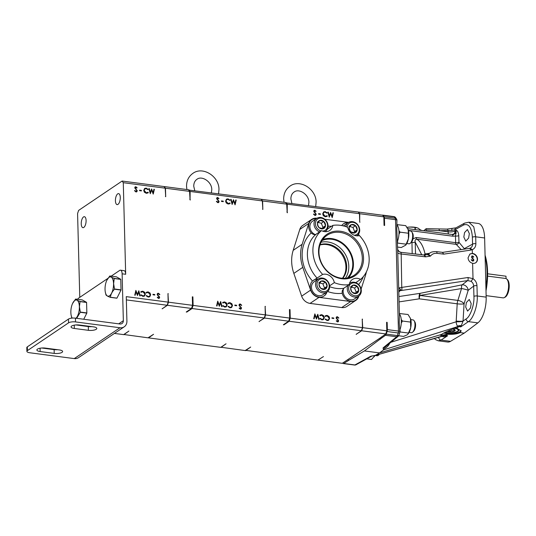 <?xml version="1.0" encoding="UTF-8"?>
<svg xmlns="http://www.w3.org/2000/svg" width="536" height="536" viewBox="0 0 536 536"><rect width="100%" height="100%" fill="white"/><g stroke="black" fill="none" stroke-linecap="round" stroke-linejoin="round"><path stroke-width="0.8" d="M375.079 355.482L377.143 355.75A6.439 2.72 -82.5 0 0 378.496 355.18A6.439 2.72 -82.5 0 0 379.193 354.296M409.122 332.387L411.333 332.682A6.439 2.72 -82.5 0 0 412.687 332.106A6.439 2.72 -82.5 0 0 414.991 324.387A6.439 2.72 -82.5 0 0 414.167 320.809A6.439 2.72 -82.5 0 0 413.008 319.905L410.797 319.617M414.167 320.809L414.904 322.022A5.192 2.191 97.5 0 1 415.568 324.903A5.192 2.191 97.5 0 1 413.712 331.127L412.687 332.106M406.797 243.518L409.002 243.806A6.439 2.72 -82.5 0 0 410.362 243.237A6.439 2.72 -82.5 0 0 412.666 235.518A6.439 2.72 -82.5 0 0 411.842 231.941A6.439 2.72 -82.5 0 0 410.683 231.036L408.472 230.748M411.842 231.941L412.579 233.153A5.192 2.191 97.5 0 1 413.243 236.034A5.192 2.191 97.5 0 1 411.387 242.252L410.362 243.237M72.213 318.096A9.728 4.114 97.5 0 1 71.074 314.887A9.728 4.114 97.5 0 1 70.853 312.501A9.728 4.114 97.5 0 1 72.568 303.503A9.728 4.114 97.5 0 1 76.923 300.14A9.728 4.114 97.5 0 1 79.375 306.753A9.728 4.114 97.5 0 1 76.058 318.243M80.045 301.601L79.428 306.739L80.313 312.073L86.852 312.93L86.577 302.458L80.045 301.601A11.236 4.744 97.5 0 0 79.991 301.453L86.524 302.311L82.196 299.905L75.663 299.048C76.112 299.718 77.553 300.522 79.991 301.453M72.568 303.503L75.569 299.115A11.236 4.744 97.5 0 1 75.663 299.048M105.043 289.433A9.728 4.114 97.5 0 1 106.758 280.435A9.728 4.114 97.5 0 1 111.113 277.072A9.728 4.114 97.5 0 1 113.565 283.678A9.728 4.114 97.5 0 1 110.121 295.303A9.728 4.114 97.5 0 1 105.264 291.812A9.728 4.114 97.5 0 1 105.043 289.433M106.758 280.435L109.753 276.04A11.236 4.744 97.5 0 1 109.853 275.98C110.302 276.65 111.743 277.447 114.175 278.385A11.236 4.744 97.5 0 1 114.228 278.532L113.612 283.665L114.503 288.998A11.236 4.744 97.5 0 1 114.463 289.212C112.124 291.758 110.771 294.452 110.409 297.272A11.236 4.744 97.5 0 1 110.316 297.339C107.883 296.408 106.443 295.604 105.987 294.934A11.236 4.744 97.5 0 1 105.934 294.787L105.264 291.812M120.278 197.476A5.541 2.345 97.5 0 1 117.129 204.611A5.541 2.345 97.5 0 1 115.421 200.752A5.541 2.345 97.5 0 1 118.57 193.617A5.541 2.345 97.5 0 1 120.278 197.476M86.095 220.544A5.541 2.345 97.5 0 1 82.946 227.679A5.541 2.345 97.5 0 1 81.238 223.82A5.541 2.345 97.5 0 1 84.387 216.691A5.541 2.345 97.5 0 1 86.095 220.544M506.641 278.968L507.351 279.591A9.233 3.899 97.5 0 1 509.2 285.541A9.233 3.899 97.5 0 1 505.039 297.225L504.188 297.641A9.775 4.134 -82.5 0 0 508.59 285.273A9.775 4.134 -82.5 0 0 506.641 278.968A9.775 4.134 -82.5 0 0 505.582 278.465L487.572 276.107M486.132 295.638L503.036 297.855A9.775 4.134 -82.5 0 0 504.188 297.641M472.357 253.428L469.858 254.118L468.049 257.85C468.377 260.697 469.898 262.519 472.611 263.297A5.219 4.429 56 0 0 475.74 262.734A5.219 4.429 56 0 0 477.509 259.022A5.219 4.429 56 0 0 472.357 253.428L472.256 249.716C474.628 248.604 475.834 246.6 475.874 243.699A2.506 0.797 178.5 0 0 472.564 244.115C472.558 246.051 471.76 247.404 470.166 248.161L472.256 249.716M475.6 262.821A5.219 4.429 56 0 0 477.234 259.21A5.219 4.429 56 0 0 474.595 254.486A5.219 4.429 56 0 0 469.744 254.191M423.775 230.748L426.087 228.751L426.133 231.063M458.233 330.612A8.107 2.573 178.5 0 0 458.381 330.478A8.107 2.573 178.5 0 0 458.501 330.344A8.107 2.573 178.5 0 0 458.749 329.901M444.954 332.374A8.12 2.58 178.5 0 0 447.138 332.816A8.12 2.58 178.5 0 0 458.816 330.183A8.12 2.58 178.5 0 0 455.419 328.213M460.096 332.595L461.148 330.933L456.846 328.2L455.171 328.273C449.322 330.163 444.753 332.226 441.456 334.464L440.391 335.382L447.848 334.27C453.228 334.538 457.315 333.982 460.096 332.595L464.223 333.131L477.864 322.873A20.87 8.817 97.5 0 0 486.172 297.145L477.241 295.979L476.973 285.675A2.506 0.797 178.5 0 0 473.663 286.097L473.931 296.395C474.507 304.602 470.266 316.789 466.072 318.96L463.084 321.031A5.219 0.878 3.3 0 1 456.203 321.024L456.19 321.774C456.33 324.039 456.84 325.486 457.724 326.109L455.171 328.273M461.067 330.524A10.432 3.31 -1.5 0 1 446.126 333.499A10.432 3.31 -1.5 0 1 443.708 333.044M469.348 233.616L468.632 238.091L465.764 241.14L463.834 237.039L464.558 232.564L467.419 229.515L469.348 233.616M471.178 303.57L470.461 308.053L467.593 311.094L465.67 306.994L466.387 302.518L469.255 299.47L471.178 303.57M485.073 255.21A40.475 17.105 97.5 0 1 487.572 271.672A40.475 17.105 97.5 0 1 486.005 290.88M485.924 287.738A41.728 17.634 -82.5 0 0 486.996 271.156A41.728 17.634 -82.5 0 0 485.107 256.57M464.638 249.086L458.95 242.265L458.776 235.606C458.508 232.758 457.69 230.962 456.33 230.225L455.071 233.535L452.123 234.473L407.735 228.644M453.59 234.386A5.219 4.402 61.2 0 0 455.01 230.949L456.33 230.225L455.473 236.028L455.647 242.687L416.177 237.508L412.975 238.828M319.985 244.986A20.891 17.735 -124 0 1 345.914 266.834A20.891 17.735 -124 0 1 342.444 278.258M320.093 244.664A20.891 17.735 -124 0 1 346.678 266.318A20.891 17.735 -124 0 1 342.779 278.278M345.385 278.258A22.834 19.383 56 0 0 348.795 266.291A22.834 19.383 56 0 0 321.091 242.252M319.369 286.331A4.516 3.839 56 0 0 320.695 288.254A4.516 3.839 56 0 0 324.736 289.34A4.516 3.839 56 0 0 327.114 286.264A4.516 3.839 56 0 0 325.453 282.103A4.516 3.839 56 0 0 321.412 281.018A4.516 3.839 56 0 0 319.034 284.093A4.516 3.839 56 0 0 319.369 286.331M319.597 286.351L320.695 288.254L324.736 289.34L327.114 286.264L325.453 282.103L321.412 281.018L319.034 284.093L319.597 286.351M351.02 290.478A4.516 3.839 56 0 0 352.346 292.408A4.516 3.839 56 0 0 356.386 293.494A4.516 3.839 56 0 0 358.772 290.418A4.516 3.839 56 0 0 357.11 286.257A4.516 3.839 56 0 0 353.07 285.172A4.516 3.839 56 0 0 350.691 288.247A4.516 3.839 56 0 0 351.02 290.478M351.254 290.505L352.346 292.408L356.386 293.494L358.772 290.418L357.11 286.257L353.07 285.172L350.691 288.247L351.254 290.505M349.438 229.904A4.516 3.839 56 0 0 350.765 231.827A4.516 3.839 56 0 0 354.805 232.912A4.516 3.839 56 0 0 357.184 229.837A4.516 3.839 56 0 0 355.522 225.676A4.516 3.839 56 0 0 351.482 224.591A4.516 3.839 56 0 0 349.103 227.666A4.516 3.839 56 0 0 349.438 229.904M349.666 229.931L350.765 231.827L354.805 232.912L357.184 229.837L355.522 225.676L351.482 224.591L349.103 227.666L349.666 229.931M347.281 278.017A22.834 19.383 56 0 0 352.775 263.605A22.834 19.383 56 0 0 322.022 240.59M317.781 225.75A4.516 3.839 56 0 0 319.108 227.673A4.516 3.839 56 0 0 323.148 228.765A4.516 3.839 56 0 0 325.526 225.69A4.516 3.839 56 0 0 323.871 221.529A4.516 3.839 56 0 0 319.831 220.443A4.516 3.839 56 0 0 317.446 223.512A4.516 3.839 56 0 0 317.781 225.75M318.009 225.777L319.108 227.673L323.148 228.765L325.526 225.69L323.871 221.529L319.831 220.443L317.446 223.512L318.009 225.777M317.506 286.901A6.78 5.755 56 0 0 325.566 291.423A6.78 5.755 56 0 0 328.642 283.457A6.78 5.755 56 0 0 320.582 278.934A6.78 5.755 56 0 0 317.506 286.901M329.037 283.497A7.826 6.646 -124 0 1 326.994 291.973A7.826 6.646 -124 0 1 316.193 287.477A7.826 6.646 -124 0 1 318.237 279.001A7.826 6.646 -124 0 1 329.037 283.497M349.164 291.055A6.78 5.755 56 0 0 357.217 295.577A6.78 5.755 56 0 0 360.293 287.611A6.78 5.755 56 0 0 352.239 283.088A6.78 5.755 56 0 0 349.164 291.055M349.485 283.464A7.826 6.646 -124 0 1 349.894 283.155A7.826 6.646 -124 0 1 360.695 287.651A7.826 6.646 -124 0 1 358.651 296.127A7.826 6.646 -124 0 1 347.851 291.631A7.826 6.646 -124 0 1 347.904 285.48M354.202 235.23A6.78 5.755 56 0 0 358.711 227.03A6.78 5.755 56 0 0 352.192 222.273A6.78 5.755 56 0 0 347.08 227.09M345.767 226.607A7.826 6.646 -124 0 1 348.306 222.574A7.826 6.646 -124 0 1 359.107 227.076A7.826 6.646 -124 0 1 357.063 235.552A7.826 6.646 -124 0 1 356.628 235.82M362.309 258.111A24.127 20.482 56 0 0 349.311 235.773A24.127 20.482 56 0 0 326.337 235.84A24.127 20.482 56 0 0 318.954 252.423A24.127 20.482 56 0 0 331.007 274.137A24.127 20.482 56 0 0 353.298 275.792A24.127 20.482 56 0 0 362.309 258.111M348.534 277.749A23.55 19.993 56 0 0 353.425 263.692A23.55 19.993 56 0 0 322.739 239.525M322.545 231.076A6.78 5.755 56 0 0 327.054 222.875A6.78 5.755 56 0 0 319 218.353A6.78 5.755 56 0 0 315.925 226.326A6.78 5.755 56 0 0 321.017 230.909M319.55 231.9A7.826 6.646 -124 0 1 314.612 226.895A7.826 6.646 -124 0 1 316.655 218.42A7.826 6.646 -124 0 1 327.456 222.922A7.826 6.646 -124 0 1 325.406 231.398A7.826 6.646 -124 0 1 324.97 231.666M318.237 279.001L314.123 281.775A7.826 6.646 56 0 0 312.079 290.251A7.826 6.646 56 0 0 322.88 294.753L326.994 291.973M343.79 288.254A7.826 6.646 56 0 0 343.737 294.405A7.826 6.646 56 0 0 354.537 298.907L358.651 296.127M363.535 257.943A25.045 21.259 56 0 0 340.414 231.25A25.045 21.259 56 0 0 318.531 252.041A25.045 21.259 56 0 0 341.653 278.733A25.045 21.259 56 0 0 363.535 257.943M316.655 218.42L312.542 221.201A7.826 6.646 56 0 0 310.498 229.676A7.826 6.646 56 0 0 315.195 234.574M355.75 282.653L360.574 279.397A31.302 26.579 56 0 0 369.163 258.68A31.302 26.579 56 0 0 359.422 235.565A9.494 8.06 56 0 1 347.73 227.351A31.302 26.579 56 0 0 332.843 225.395L327.402 229.073M329.613 285.822L334.343 282.633A9.494 8.06 56 0 0 322.645 274.425L312.475 281.018A35.215 29.895 -124 0 1 302.163 255.712A35.215 29.895 -124 0 1 311.222 232.952A9.494 8.06 -124 0 1 308.656 226.38A9.494 8.06 -124 0 1 311.878 219.633A9.494 8.06 -124 0 1 316.595 218.46M317.908 279.223A9.494 8.06 56 0 0 313.379 280.274M326.94 292.013A9.494 8.06 -124 0 1 324.092 295.952A9.494 8.06 -124 0 1 315.175 295.631A9.494 8.06 -124 0 1 310.244 286.961A9.494 8.06 -124 0 1 312.475 281.018M360.574 279.397A9.494 8.06 56 0 0 352.346 279.49A9.494 8.06 56 0 0 349.224 284.589L343.717 288.301L342.216 290.901L342.203 293.279A35.215 29.895 -124 0 1 327.617 291.49M341.74 225.549A9.494 8.06 -124 0 1 343.536 223.78A9.494 8.06 -124 0 1 348.253 222.614M347.978 222.795A9.494 8.06 56 0 0 343.402 223.874M316.327 218.648A9.494 8.06 56 0 0 311.744 219.727M397.484 241.307A11.269 4.764 -82.5 0 0 398.717 229.133A11.269 4.764 -82.5 0 0 397.055 225.066M399.809 330.176A11.269 4.764 -82.5 0 0 400.868 317.165A11.269 4.764 -82.5 0 0 399.387 313.935M445.282 332.213A7.538 2.392 178.5 0 0 457.858 331A7.538 2.392 178.5 0 0 457.972 330.873A7.538 2.392 178.5 0 0 454.95 328.34M158.422 293.239L159.875 294.505L159.487 294.706L158.435 293.748L157.537 294.465L159.654 297.433L159.259 298.277L158.529 298.431L157.256 297.433L157.631 297.179L158.562 297.936L159.232 297.4L157.115 294.405L157.618 293.406L158.422 293.239L159.601 294.693M158.435 293.748L157.262 294.646L157.718 294.974M157.356 297.366L158.288 298.117L159.232 297.4M146.047 292.649L148.063 291.879L150.02 292.998L150.656 294.84L149.738 296.77L148.204 297.078L146.134 295.778L146.489 295.53L148.217 296.575L149.517 296.294L150.234 294.753L148.077 292.388L146.422 292.991L146.047 292.649L146.516 292.2M138.831 290.793L140.204 295.906L139.769 295.845L138.757 292.1L137.484 295.55L135.99 291.758L135.166 295.242L134.737 295.189L135.869 290.405L137.437 294.385L138.744 290.854M147.735 192.437L148.063 192.739L146.328 193.322L144.372 192.21L143.728 190.367L144.653 188.431L146.187 188.123L148.258 189.429L147.896 189.677L146.174 188.625L144.874 188.913L144.151 190.454L146.308 192.819L147.963 192.21L148.338 192.558L147.862 193.014M147.454 192.632L147.963 192.21M135.97 191.968L134.516 190.695L134.905 190.501L135.956 191.459L136.854 190.742L134.737 187.774L135.126 186.93L135.863 186.769L137.136 187.774L136.76 188.029L135.829 187.272L135.159 187.808L137.27 190.803L136.767 191.801L135.97 191.968M134.529 190.736L135.682 191.647L136.854 190.742M135.829 187.272L134.884 187.995L135.481 188.484M139.608 190.675L139.595 190.166L141.397 190.401L141.41 190.91L139.608 190.675M150.274 193.717L148.894 188.605L149.33 188.665L150.341 192.411L151.614 188.96L153.108 192.752L153.933 189.268L154.368 189.322L153.229 194.106L151.661 190.126L150.274 193.717M140.76 291.953L142.77 291.189L144.727 292.308L145.37 294.143L144.452 296.08L142.911 296.388L140.841 295.081L141.203 294.834L142.924 295.885L144.231 295.597L144.948 294.056L142.79 291.691L141.136 292.301L140.76 291.953L141.229 291.504M154.783 294.532L154.797 295.041L152.995 294.8L152.981 294.298L154.783 294.532L154.515 295.001M118.697 323.838L123.347 320.702L122.121 273.816A5.219 2.204 -82.5 0 0 120.513 270.184L124.077 270.653A5.219 2.204 97.5 0 1 125.679 274.285L123.28 182.682L122.121 181.047L78.611 210.414L77.579 213.529L79.77 297.359M124.218 326.806L78.511 357.653A7.933 6.734 -124 0 1 74.276 358.597L119.977 327.751A7.933 6.734 56 0 0 124.218 326.806A7.933 6.734 56 0 0 126.911 321.171L126.268 296.636L168.183 302.137L167.956 293.621L168.465 302.177L192.551 305.332L192.33 296.817L192.893 296.89L193.114 305.406L265.313 314.88L265.092 306.364L265.595 314.92L289.681 318.083L289.46 309.56L290.023 309.634L290.244 318.156L362.45 327.623L362.222 319.108L362.731 327.663L386.818 330.826L386.597 322.304L387.16 322.377L387.347 329.62A2.506 1.059 97.5 0 1 387.066 331.516L386.208 334.109A2.506 1.059 97.5 0 1 385.485 335.302L396.653 336.762A2.506 2.131 50.6 0 0 398.141 336.353L398.141 336.353A2.506 2.506 0 0 0 398.945 335.154A2.506 0.965 17 0 1 397.37 335.576L386.208 334.109M123.28 182.682L165.195 188.183L165.698 196.739L165.477 188.216L164.143 186.702M165.477 188.216L189.563 191.379L190.072 199.935L190.126 191.453L262.332 200.926L262.834 209.482L262.613 200.966L286.7 204.122L287.202 212.678L287.263 204.196L359.462 213.67L359.683 222.185L359.743 213.71L383.83 216.866L384.057 225.388L384.62 225.462L384.426 218.219L395.528 219.68L398.442 331.074L387.347 329.62M359.743 213.71L358.41 212.189M358.584 212.075L382.671 215.238L383.83 216.866M318.076 359.991L323.456 356.581L317.902 360.105L245.481 350.323M318.183 360.145L342.27 363.301L380.821 337.539A73.043 30.867 97.5 0 1 379.977 339.228L385.485 335.302M290.244 318.156L289.212 321.265L361.411 330.739L356.138 334.303L361.693 330.779L385.779 333.935L380.821 337.539M316.97 218.226L316.95 218.219A9.856 8.368 56 0 0 311.677 219.398L302.719 225.442A9.856 8.368 56 0 0 299.785 229.455L293.192 250.332A36.937 31.363 56 0 0 293.835 273.394L301.661 296.16A9.722 8.248 56 0 0 310.063 303.403L341.72 307.557A9.722 8.248 56 0 0 346.913 306.398L355.87 300.354A9.722 8.248 56 0 0 358.758 296.428L358.912 295.939M326.719 215.921L327.047 216.222L325.312 216.805L323.355 215.686L322.712 213.851L323.63 211.914L325.164 211.606L327.241 212.913L326.88 213.16L325.158 212.109L323.851 212.397L323.134 213.938L325.292 216.303L326.947 215.693L327.322 216.042L326.846 216.497M326.431 216.115L326.947 215.693M314.954 215.452L313.5 214.179L313.888 213.985L314.94 214.943L315.831 214.226L313.721 211.258L314.109 210.414L314.846 210.253L316.113 211.251L315.744 211.506L314.813 210.755L314.143 211.291L316.253 214.286L315.751 215.284L314.954 215.452M313.513 214.219L314.666 215.124L315.831 214.226M314.813 210.755L313.868 211.472L314.465 211.968M318.585 214.159L318.572 213.65L320.381 213.884L320.387 214.393L318.585 214.159M329.251 217.201L327.878 212.089L328.313 212.149L329.325 215.894L330.591 212.444L332.092 216.229L332.916 212.752L333.345 212.805L332.213 217.589L330.645 213.609L329.251 217.201M337.405 316.722L338.859 317.989L338.471 318.19L337.419 317.232L336.521 317.949L338.631 320.917L338.243 321.761L337.513 321.915L336.24 320.917L336.608 320.662L337.546 321.419L338.216 320.883L336.099 317.882L336.601 316.89L337.405 316.722L338.585 318.176M337.419 317.232L336.246 318.129L336.702 318.458M336.333 320.85L337.271 321.6L338.216 320.883M325.03 316.133L327.047 315.362L329.004 316.481L329.64 318.324L328.722 320.253L327.188 320.562L325.111 319.262L325.473 319.014L327.201 320.059L328.501 319.778L329.218 318.237L327.06 315.872L325.406 316.475L325.03 316.133L325.499 315.684M317.808 314.277L319.188 319.389L318.752 319.329L317.741 315.583L316.468 319.034L314.974 315.242L314.15 318.726L313.714 318.672L314.853 313.888L316.421 317.868L317.727 314.337M319.744 315.436L321.754 314.666L323.711 315.784L324.354 317.627L323.429 319.563L321.895 319.871L319.825 318.565L320.186 318.317L321.908 319.362L323.208 319.081L323.932 317.54L321.768 315.175L320.119 315.784L319.744 315.436L320.213 314.987M333.767 318.016L333.781 318.525L331.978 318.284L331.965 317.774L333.767 318.016L333.499 318.485M285.755 202.796L358.303 212.035L359.462 213.67M289.212 321.265L283.933 324.829A73.043 30.867 -82.5 0 0 284.261 324.153M193.114 305.406L192.076 308.522L264.281 317.995L259.002 321.56L264.563 318.036L288.649 321.191L283.37 324.756L283.933 324.829M220.939 347.248L245.14 350.557L250.694 347.033L245.702 350.631M232.121 204.457L230.741 199.345L231.177 199.405L232.195 203.151L233.462 199.7L234.956 203.486L235.786 200.008L236.215 200.062L235.083 204.846L233.508 200.866L232.121 204.457M221.455 201.415L221.442 200.906L223.244 201.141L223.257 201.65L221.455 201.415M217.817 202.702L216.363 201.435L216.752 201.241L217.804 202.199L218.701 201.482L216.584 198.514L216.973 197.67L217.71 197.509L218.983 198.508L218.608 198.762L217.676 198.012L217.006 198.548L219.124 201.543L218.621 202.541L217.817 202.702M216.383 201.476L217.529 202.38L218.701 201.482M217.676 198.012L216.732 198.729L217.335 199.225M229.582 203.178L229.917 203.479L228.175 204.062L226.219 202.943L225.582 201.101L226.5 199.171L228.035 198.863L230.105 200.169L229.75 200.417L228.021 199.365L226.721 199.647L225.998 201.194L228.162 203.559L229.81 202.95L230.192 203.291L229.71 203.754M229.301 203.365L229.81 202.95M220.678 301.534L222.051 306.646L221.616 306.585L220.604 302.84L219.338 306.284L217.844 302.498L217.013 305.982L216.584 305.929L217.716 301.145L219.291 305.118L220.591 301.587M222.608 302.693L224.624 301.922L226.581 303.041L227.217 304.884L226.299 306.82L224.765 307.128L222.688 305.822L223.05 305.574L224.778 306.619L226.078 306.337L226.795 304.796L224.638 302.431L222.983 303.034L222.608 302.693L223.077 302.244M236.631 305.272L236.644 305.775L234.842 305.54L234.828 305.031L236.631 305.272L236.369 305.741M240.269 303.979L241.723 305.245L241.334 305.446L240.282 304.488L239.384 305.205L241.501 308.173L241.106 309.017L240.376 309.172L239.103 308.173L239.478 307.919L240.409 308.676L241.079 308.14L238.969 305.138L239.465 304.147L240.269 303.979L241.448 305.433M240.282 304.488L239.11 305.386L239.565 305.708M239.203 308.106L240.135 308.857L241.079 308.14M227.9 303.389L229.91 302.619L231.867 303.738L232.51 305.58L231.585 307.51L230.051 307.818L227.981 306.518L228.343 306.27L230.065 307.316L231.364 307.034L232.088 305.493L229.924 303.128L228.276 303.731L227.9 303.389L228.37 302.94M188.625 190.052L261.173 199.292L262.332 200.926M192.076 308.522L186.803 312.086A73.043 30.867 -82.5 0 0 187.131 311.409M192.551 305.332L191.513 308.448L186.24 312.012L186.803 312.086M123.809 334.498L148.003 337.814L153.564 334.29L148.566 337.888L220.765 347.362L226.045 343.797L221.046 347.395M262.613 200.966L261.28 199.446M261.454 199.332L285.541 202.487L286.7 204.122M123.347 320.702A3.966 3.363 -124 0 1 122 323.523A3.966 3.363 -124 0 1 119.883 323.992L75.435 318.163L75.536 321.922A5.219 1.655 178.5 0 0 68.561 322.846L68.461 319.088A5.219 1.655 -1.5 0 1 75.435 318.163M119.977 327.751L75.536 321.922M126.355 299.899L167.145 305.252L162.153 308.85L167.426 305.292L168.465 302.177M114.436 333.412L123.635 334.618L128.908 331.054L123.916 334.652M74.276 358.597L29.828 352.768A5.219 1.655 178.5 0 1 26.901 351.361L26.8 347.603A5.219 1.655 -1.5 0 1 27.329 346.852L68.461 319.088M122.121 181.047L164.036 186.548L165.195 188.183M407.005 227.378L409.899 227.043A9.132 2.894 178.5 0 0 406.978 227.338M415.346 229.643L415.286 227.438L418.1 228.122L420.961 230.38M416.928 227.7A9.132 2.894 178.5 0 0 416.841 227.679A9.132 2.894 178.5 0 0 409.899 227.043L414.958 227.391L415.018 229.602M420.981 230.386L420.974 230.078A10.439 3.31 178.5 0 0 420.948 229.964M447.071 331.355A4.516 1.434 178.5 0 0 449.516 331.831A4.516 1.434 178.5 0 0 453.885 331.362A4.516 1.434 178.5 0 0 455.118 330.022A4.516 1.434 178.5 0 0 455.064 329.948A4.516 1.434 178.5 0 0 452.699 329.084M455.064 329.948C454.635 329.151 454.24 329.62 453.885 331.362C452.397 330.243 450.943 330.404 449.516 331.831L448.525 330.712M453.831 329.312L453.885 331.362M449.476 330.317L449.516 331.831M506.058 278.599L505.997 276.201L487.599 273.789M110.409 297.272L116.942 298.13L120.995 290.07L114.463 289.212M116.942 298.13A11.236 4.744 97.5 0 1 116.848 298.197L110.316 297.339M114.175 278.385L120.714 279.243L116.386 276.831L109.853 275.98M120.714 279.243A11.236 4.744 97.5 0 1 120.761 279.39L114.228 278.532M114.503 288.998L121.036 289.855L120.761 279.39M120.513 270.184A5.219 2.204 -82.5 0 0 119.702 270.412L111.193 276.154M77.606 299.302A5.219 2.204 -82.5 0 1 78.571 298.17L107.93 278.358M83.737 319.255L86.805 313.145L80.273 312.287L76.661 318.324M40.153 351.542L54.216 353.392A5.842 1.856 178.5 0 0 62.618 351.509A5.842 1.856 178.5 0 0 59.335 349.934L45.272 348.092A5.842 1.856 178.5 0 0 36.87 349.968A5.842 1.856 178.5 0 0 40.153 351.542L40.066 348.226M74.343 328.474L88.406 330.317A5.842 1.856 178.5 0 0 96.808 328.434A5.842 1.856 178.5 0 0 93.525 326.86L79.462 325.017A5.842 1.856 178.5 0 0 71.06 326.9A5.842 1.856 178.5 0 0 74.343 328.474L74.256 325.151M27.329 346.852L27.423 350.611L68.561 322.846M27.423 350.611A5.219 1.655 178.5 0 0 26.901 351.361M41.761 348.011L54.123 349.633A5.842 1.856 178.5 0 0 57.633 349.713M75.951 324.937L88.306 326.558A5.842 1.856 178.5 0 0 91.817 326.638M385.779 333.935L386.818 330.826M362.503 319.148A73.043 30.867 97.5 0 1 362.242 319.932M356.581 334.002A73.043 30.867 97.5 0 1 356.42 334.337M361.693 330.779L362.731 327.663M289.5 311.195A73.043 30.867 -82.5 0 0 290.023 309.634M361.411 330.739L362.45 327.623M337.144 317.413L336.246 318.129L337.144 317.413M336.427 318.639L338.35 320.126M338.075 320.314L338.631 320.917M338.357 321.098L338.089 321.841M337.271 321.6L337.941 321.064L337.271 321.6M336.467 316.997L337.131 316.91M325.198 319.195L327.201 320.059M326.927 320.247L328.36 319.865M325.372 315.778L327.047 315.362M326.772 315.55L329.004 316.481M328.729 316.669L329.64 318.324M329.365 318.511L328.581 320.34M317.593 314.686L318.853 319.342M316.334 318.833L317.741 315.583M313.922 318.699L314.974 315.242M314.739 314.357L316.421 317.868M319.912 318.505L321.908 319.362M321.634 319.55L323.067 319.168M320.079 315.088L321.754 314.666M321.479 314.853L323.711 315.784M323.436 315.972L324.354 317.627M324.079 317.815L323.295 319.644M331.972 318.002L333.493 318.196M311.677 219.398A9.856 8.368 56 0 0 308.743 223.412L302.15 244.282A36.937 31.363 56 0 0 302.793 267.35L310.619 290.11A9.722 8.248 56 0 0 319.021 297.359L350.678 301.513A9.722 8.248 56 0 0 355.87 300.354M348.628 222.38A9.856 8.368 56 0 0 348.608 222.373L324.769 219.251M359.14 235.639L358.591 234.031M361.123 289.045L365.438 275.564A36.937 31.363 56 0 0 366.376 271.899M358.597 296.167A9.494 8.06 -124 0 1 355.743 300.1A9.494 8.06 -124 0 1 342.203 293.279M311.222 232.952C313.017 234.547 314.605 234.996 315.985 234.306L321.493 230.587A9.494 8.06 56 0 0 329.727 230.5A9.494 8.06 56 0 0 332.843 225.395M355.609 300.194A9.494 8.06 56 0 0 358.323 296.348M323.952 296.04A9.494 8.06 56 0 0 326.665 292.194M321.493 230.587A31.302 26.579 56 0 0 322.645 274.425M334.343 282.633A31.302 26.579 56 0 0 349.224 284.589M348.306 222.574L344.192 225.355A7.826 6.646 56 0 0 343.469 225.931M317.258 222.172L319.831 220.443M322.015 228.631L322.96 227.425L321.299 223.264L323.871 221.529M321.299 223.264L318.17 222.42M322.96 227.425L325.526 225.69M348.916 226.326L351.482 224.591M353.673 232.785L354.611 231.572L352.956 227.411L355.522 225.676M352.956 227.411L349.827 226.574M354.611 231.572L357.184 229.837M350.497 286.907L353.07 285.172M355.261 293.366L356.199 292.154L354.537 287.993L357.11 286.257M354.537 287.993L351.415 287.155M356.199 292.154L358.772 290.418M318.846 282.753L321.412 281.018M323.603 289.212L324.541 288L322.886 283.839L325.453 282.103M322.886 283.839L319.757 283.001M324.541 288L327.114 286.264M359.676 221.81A73.043 30.867 97.5 0 1 359.964 222.226M343.73 363.482L354.892 364.949A2.506 1.059 -82.5 0 1 354.544 365.029L343.375 363.569A2.506 1.059 97.5 0 0 343.73 363.482L348.769 360.293A73.043 30.867 97.5 0 1 347.864 359.783M348.769 360.293L364.406 350.939L379.977 339.228M370.664 356.279L354.892 364.949A2.506 2.117 61.2 0 0 356.072 364.741L372.138 355.917L370.664 356.279L375.488 355.321L379.555 352.923L364.406 350.939M447.848 334.27L444.947 335.677A5.219 4.502 -88.2 0 0 444.538 335.643L375.086 355.482L444.049 335.61L446.032 334.444M398.141 336.353L384.553 347.502L383.046 347.924L383.501 349.908L379.555 352.923L441.456 334.464M343.375 363.569A2.506 1.059 97.5 0 1 342.973 363.287L342.752 362.979M382.356 215.191A2.506 1.059 97.5 0 1 382.691 215.117A2.506 1.059 97.5 0 1 383.099 215.398L384.064 216.758A2.506 1.059 97.5 0 1 384.426 218.219M473.911 259.96L473.409 260.952L472.611 261.119L471.157 259.853L471.546 259.652L472.598 260.617L473.496 259.893L471.66 257.716L471.767 256.087L472.504 255.927L473.777 256.925L473.402 257.18L472.471 256.429L471.801 256.965L473.911 259.96L473.368 260.985M471.164 259.866L472.504 260.677L473.496 259.893M472.471 256.429L471.707 257.025L472.122 257.642M445.798 335.482A5.219 4.469 59.5 0 0 444.049 335.61L444.022 335.623A5.219 4.389 61.6 0 1 445.731 335.516L447.634 335.764L445.818 336.286A5.219 2.345 94.9 0 0 444.947 335.677L447.634 335.764L441.041 340.079L450.528 341.325L464.223 333.131M456.846 328.2L458.836 326.679A5.219 4.382 52.6 0 0 457.087 326.806L383.501 349.908M450.528 341.325A20.87 8.817 97.5 0 1 447.614 342.028L438.307 340.809L441.041 340.079A2.506 2.191 -123.2 0 1 438.729 337.412L439.353 337.003M475.874 243.699L475.693 236.805L473.757 226.815L468.893 222.232L478.192 223.452A20.87 8.817 97.5 0 1 484.624 237.971L486.172 297.145M356.072 364.741L356.072 364.741A2.506 2.506 0 0 1 354.544 365.029M444.237 335.65A5.219 3.424 85.5 0 1 445.818 336.286C444.25 337.077 442.783 336.95 441.403 335.905M429.437 253.3L425.021 253.917C423.38 246.399 420.633 241.488 416.767 239.19A2.506 1.059 97.5 0 1 416.177 237.508M415.521 254.01L415.212 242.064C414.73 240.436 415.253 239.478 416.767 239.19L456.237 244.369A2.506 1.059 97.5 0 1 455.647 242.687A2.506 0.797 -1.5 0 0 458.95 242.265A2.506 2.198 -60.6 0 1 456.237 244.369L461.141 249.609M411.936 241.562L412.197 253.629M476.973 285.675C476.779 282.74 475.466 280.402 473.013 278.653L472.611 263.297M473.013 278.653L467.968 277.514A2.506 1.139 81.5 0 1 467.64 280.589L462.159 284.81A5.219 1.896 79.6 0 0 461.523 288.556L457.885 300.408L419.949 295.43L461.523 288.556A5.219 0.71 -167.8 0 1 468.183 290.324A5.219 4.221 52.4 0 0 462.159 284.81L420.123 293.333L398.931 296.542M427.473 254.68L430.462 256.121C432.07 254.024 434.254 253.093 437.021 253.34A2.506 0.972 -83.3 0 0 436.304 251.605C433.122 251.625 431.112 252.027 430.274 252.811L427.762 254.593M458.836 326.679L459.325 325.968L460.793 326.886L468.384 321.627C473.107 319.155 477.891 305.299 477.241 295.979A2.506 0.797 178.5 0 0 473.931 296.395M426.154 229.917L439.453 230.688L451.587 230.453L454.977 229.73L463.607 224.986A2.506 2.117 61.2 0 1 464.612 223.117L468.853 222.226M467.968 277.514L401.752 287.41A2.506 1.139 81.5 0 1 401.424 290.485L467.64 280.589L471.077 281.326C472.705 282.512 473.569 284.1 473.663 286.097L468.183 290.324L464.082 303.818A5.219 2.218 22 0 0 457.885 300.408A5.219 2.204 97.5 0 0 457.201 303.812L456.203 321.024M437.021 253.34L443.768 254.131L470.735 250.104A2.506 1.139 -98.5 0 0 469.355 248.376L470.273 248.114M398.811 292.073L400.801 289.909L398.69 287.524C398.905 287.933 399.93 287.899 401.752 287.41L401.163 252.396L400.653 252.396L401.163 252.396A5.219 4.697 -55.1 0 1 399.186 251.659A5.219 4.697 -55.1 0 1 399.186 251.652A5.219 4.697 -55.1 0 1 397.705 249.856M424.056 255.116L425.651 256.845L430.462 256.121L428.545 254.144A2.506 2.171 -119.2 0 1 428.137 254.453L424.391 255.042L400.962 252.322L399.186 251.652L397.678 249.515M383.099 215.398L394.262 216.866L395.159 218.219A2.506 1.059 97.5 0 1 395.528 219.68A2.506 0.797 -1.5 0 1 396.935 220.35L396.774 228.698L397.772 252.637A5.219 1.655 -1.5 0 0 400.874 253.964L425.651 256.845L424.619 255.109M443.768 254.131L442.468 252.443M436.304 251.605L442.662 252.369M438.401 228.926L447.044 229.086A2.506 1.139 -88.9 0 1 448.096 230.855L448.123 231.827L439.453 230.688A2.506 1.139 -88.9 0 0 438.401 228.926L426.14 228.651M464.612 223.117L455.982 227.854A2.506 2.117 61.2 0 0 454.977 229.73L455.01 230.949A5.219 1.655 -1.5 0 1 448.123 231.827A5.219 2.204 97.5 0 0 448.458 233.991M451.587 230.453L452.009 228.778M455.982 227.854L447.044 229.086M408.378 230.373L452.893 236.215A2.506 1.059 -82.5 0 0 452.123 234.473M394.262 216.866A2.506 2.09 -33.6 0 1 395.615 217.676A2.506 2.506 0 0 0 393.853 216.584A2.506 1.059 97.5 0 1 394.262 216.866M384.064 216.758L395.159 218.219A2.506 2.09 -33.6 0 1 396.513 219.03L395.615 217.676M387.066 331.516L398.168 332.97A2.506 1.059 97.5 0 0 398.442 331.074A2.506 0.797 -1.5 0 1 399.849 331.75L399.233 322.585L399.414 315.135L397.772 252.637M383.046 347.924L396.653 336.762A2.506 1.059 97.5 0 0 397.37 335.576L398.168 332.97A2.506 0.965 17 0 0 399.742 332.548A2.506 2.506 0 0 0 399.849 331.75M426.234 254.821A2.506 1.615 67.8 0 1 425.021 253.917L424.07 255.009M457.121 326.786A5.219 4.456 50.2 0 1 458.89 326.632L460.793 326.886L463.03 321.305L464.082 303.818A5.219 0.878 3.3 0 1 457.201 303.812L419.266 298.833A5.219 2.352 81.4 0 1 420.123 293.333A5.219 1.152 77.1 0 0 419.949 295.43A5.219 2.204 97.5 0 0 419.266 298.833L399.072 301.895M473.007 278.693L471.077 281.326M383.294 349.097C385.826 348.212 387.809 346.591 389.23 344.233L389.565 343.388M457.724 326.109A5.219 3.906 -150.5 0 1 459.325 325.968A5.219 4.288 -24.2 0 1 461.375 325.781A5.219 4.59 4.8 0 0 457.724 326.109M463.03 321.305A5.219 0.663 -1.6 0 1 456.19 321.774L390.945 342.256M428.525 254.158A2.506 2.151 -119.7 0 1 428.13 254.453L428.137 254.453A2.506 2.171 -119.2 0 1 427.822 254.593M421.725 254.734L415.212 242.064A2.506 0.797 -1.5 0 1 411.903 242.48M463.607 224.986C468.685 223.231 471.613 227.311 472.383 237.22L472.564 244.115L464.538 248.523A2.506 1.903 -28 0 1 464.129 249.16M458.776 235.606A2.506 0.797 -1.5 0 1 455.473 236.028L452.893 236.215M389.23 344.233A5.219 0.342 8.3 0 0 388.613 344.166M401.424 290.485L400.513 290.599A5.219 4.409 49 0 0 398.791 291.276M400.801 289.909A5.219 2.901 23.3 0 0 398.777 290.84M472.504 260.677L473.402 259.96L472.504 260.677M471.72 256.114L472.504 255.927M472.41 255.987L473.777 256.925M472.377 256.489L471.707 257.025L472.377 256.489M472.035 257.702L472.765 258.218M472.678 258.278L473.824 260.02M384.62 225.462A73.043 30.867 -82.5 0 0 384.037 224.644M380.225 339.261A73.043 30.867 -82.5 0 0 381.398 336.896M386.637 323.938A73.043 30.867 -82.5 0 0 387.16 322.377M287.484 212.712A73.043 30.867 -82.5 0 0 286.901 211.901M286.103 202.561L287.263 204.196M323.496 212.015L325.164 211.606M324.896 211.794L327.241 212.913M323.724 212.49L323.134 213.938M322.86 214.119L325.292 216.303M325.017 216.484L326.672 215.881M327.047 216.222L326.705 216.578M314.666 215.124L315.557 214.407L314.666 215.124M313.989 210.514L314.846 210.253M314.572 210.44L316.113 211.251M314.538 210.936L313.868 211.472L314.538 210.936M314.19 212.155L315.108 212.544M314.833 212.732L316.253 214.286M315.979 214.474L315.617 215.358M318.578 213.871L320.381 213.884M327.938 212.316L328.313 212.149M328.039 212.33L329.325 215.894M330.451 212.832L332.092 216.229M332.869 212.966L333.345 212.805M333.07 212.993L332.052 217.308M329.191 216.973L330.645 213.609M167.145 305.252L168.183 302.137M158.16 293.929L157.262 294.646L158.16 293.929M157.443 295.155L159.373 296.643M159.098 296.83L159.654 297.433M159.38 297.614L159.112 298.358M158.288 298.117L158.958 297.581L158.288 298.117M157.484 293.514L158.147 293.427M146.214 295.711L148.217 296.575M147.943 296.763L149.376 296.381M146.388 292.294L148.063 291.879M147.789 292.066L150.02 292.998M149.745 293.185L150.656 294.84M150.381 295.028L149.598 296.857M138.616 291.202L139.869 295.859M137.357 295.349L138.757 292.1M134.938 295.215L135.99 291.758M135.755 290.874L137.437 294.385M144.512 188.531L146.187 188.123M145.913 188.31L148.258 189.429M144.74 189.007L144.151 190.454M143.876 190.642L146.308 192.819M146.04 193L147.688 192.397M148.063 192.739L147.722 193.094M135.682 191.647L136.579 190.923L135.682 191.647M135.005 187.03L135.863 186.769M135.588 186.957L137.136 187.774M135.554 187.459L134.884 187.995L135.554 187.459M135.206 188.672L136.124 189.061M135.849 189.248L137.27 190.803M136.995 190.99L136.633 191.875M139.595 190.387L141.397 190.401M148.954 188.833L149.33 188.665M149.055 188.846L150.341 192.411M151.474 189.349L153.108 192.752M153.886 189.483L154.368 189.322M154.093 189.51L153.068 193.824M150.214 193.489L151.661 190.126M140.928 295.021L142.924 295.885M142.65 296.066L144.084 295.684M141.095 291.604L142.77 291.189M142.496 291.37L144.727 292.308M144.452 292.489L145.37 294.143M145.095 294.331L144.311 296.16M152.988 294.519L154.509 294.713M168.237 293.654A73.043 30.867 97.5 0 1 167.976 294.445M162.314 308.515A73.043 30.867 97.5 0 1 162.153 308.85M191.513 308.448L167.426 305.292M189.563 191.379L188.404 189.744L164.318 186.588M165.41 196.323A73.043 30.867 97.5 0 1 165.698 196.739M265.374 306.404A73.043 30.867 97.5 0 1 265.112 307.188M259.451 321.258A73.043 30.867 97.5 0 1 259.283 321.593M264.563 318.036L265.595 314.92M288.649 321.191L289.681 318.083M262.54 209.067A73.043 30.867 97.5 0 1 262.834 209.482M264.281 317.995L265.313 314.88M192.37 298.452A73.043 30.867 -82.5 0 0 192.893 296.89M220.464 301.942L221.716 306.599M219.204 306.09L220.604 302.84M216.792 305.956L217.844 302.498M217.609 301.614L219.291 305.118M222.775 305.761L224.778 306.619M224.504 306.806L225.937 306.425M222.949 302.344L224.624 301.922M224.35 302.11L226.581 303.041M226.306 303.229L227.217 304.884M226.942 305.071L226.159 306.9M234.835 305.252L236.356 305.453M240.007 304.669L239.11 305.386L240.007 304.669M239.291 305.895L241.22 307.383M240.945 307.57L241.501 308.173M241.227 308.354L240.959 309.098M240.135 308.857L240.805 308.321L240.135 308.857M239.331 304.254L239.994 304.16M228.068 306.451L230.065 307.316M229.79 307.503L231.224 307.121M228.236 303.034L229.91 302.619M229.636 302.807L231.867 303.738M231.592 303.925L232.51 305.58M232.235 305.761L231.452 307.597M190.354 199.968A73.043 30.867 -82.5 0 0 189.771 199.157M188.967 189.818L190.126 191.453M230.808 199.573L231.177 199.405M230.902 199.586L232.195 203.151M233.321 200.082L234.956 203.486M235.733 200.223L236.215 200.062M235.94 200.25L234.915 204.564M232.061 204.229L233.508 200.866M221.448 201.127L223.244 201.141M217.529 202.38L218.427 201.663L217.529 202.38M216.852 197.771L217.71 197.509M217.435 197.697L218.983 198.508M217.402 198.193L216.732 198.729L217.402 198.193M217.06 199.412L217.978 199.801M217.703 199.988L219.124 201.543M218.849 201.724L218.48 202.615M226.366 199.271L228.035 198.863M227.76 199.05L230.105 200.169M226.587 199.747L225.998 201.194M225.73 201.375L228.162 203.559M227.887 203.74L229.542 203.137M229.917 203.479L229.576 203.834M71.898 318.129L71.797 318.002A11.236 4.744 97.5 0 1 71.744 317.855L71.074 314.887M397.049 224.644L405.712 225.636L408.137 229.582L408.425 233.247L408.378 238.862L405.739 245.146L401.243 247.538L397.632 247.063M397.364 224.544L397.263 225.314M398.911 230.607L400.077 232.148L398.952 234.292M408.425 233.247L400.077 232.148M408.003 229.24L408.137 229.582A9.789 4.134 -82.5 0 0 408.003 229.24A9.789 4.134 -82.5 0 0 407.983 229.187M397.632 240.899L397.531 243.203M406.194 244.195L397.846 243.103M405.819 245.032A9.789 4.134 -82.5 0 0 405.953 244.852A9.789 4.134 -82.5 0 0 408.378 238.862A9.789 4.134 -82.5 0 0 408.137 229.582M399.374 313.513L408.037 314.505L410.462 318.451L410.703 327.731L408.063 334.015L407.112 334.873L403.575 336.407L398.663 335.764M399.688 313.413L399.588 314.183M401.243 319.476L402.409 321.024L401.276 323.161M410.757 322.116L402.409 321.024M410.335 318.109L410.462 318.451A9.789 4.134 -82.5 0 0 410.335 318.109A9.789 4.134 -82.5 0 0 410.308 318.062M399.957 329.767L400.178 331.972L399.836 332.079M408.519 333.064L400.178 331.972M408.144 333.901A9.789 4.134 -82.5 0 0 408.285 333.727A9.789 4.134 -82.5 0 0 410.703 327.731A9.789 4.134 -82.5 0 0 410.462 318.451M374.061 356.842A9.789 4.134 -82.5 0 0 374.095 356.795A9.789 4.134 -82.5 0 0 374.744 355.803A9.789 4.134 -82.5 0 0 374.899 355.529L371.502 359.475L366.792 358.859M455.071 233.535A2.506 1.313 46.5 0 1 456.163 233.555M315.985 234.306A31.302 26.579 56 0 0 307.396 255.022A31.302 26.579 56 0 0 317.138 278.137M125.679 274.285L122.121 273.816M88.406 330.317L88.306 326.558M54.216 353.392L54.123 349.633M302.15 244.282L293.192 250.332M308.743 223.412L299.785 229.455M350.678 301.513L341.72 307.557M319.021 297.359L310.063 303.403M310.619 290.11L301.661 296.16M302.793 267.35L293.835 273.394M328.065 226.239A35.215 29.895 -124 0 1 331.469 226.326M363.341 276.589A35.215 29.895 -124 0 1 358.611 284.515M329.653 286.68A31.302 26.579 56 0 0 343.717 288.301M466.072 318.96A2.506 2.057 -124.7 0 0 468.384 321.627L477.864 322.873M435.962 337.982L438.729 337.412M472.383 237.22A2.506 0.797 178.5 0 1 475.693 236.805L484.624 237.971M470.735 250.104L472.25 249.675M291.872 203.318L290.88 198.963C290.907 195.787 291.966 193.489 294.056 192.069C298.994 188.015 309.111 194.568 308.904 202.461L308.502 205.502M284.04 202.293L283.678 199.157C283.638 193.55 285.755 189.195 290.023 186.099C300.106 178.676 316.361 189.248 316.099 202.273L315.697 206.447M211.372 192.759L211.774 189.717C211.975 181.825 201.858 175.272 196.92 179.319C194.836 180.746 193.777 183.044 193.744 186.22L194.742 190.575M218.567 193.704L218.969 189.53C219.224 176.505 202.97 165.932 192.893 173.356C188.618 176.451 186.508 180.806 186.548 186.407L186.903 189.55M379.515 354.209L378.496 355.18M357.063 235.552L356.661 235.82M325.406 231.398L325.004 231.666M457.858 331L458.381 330.478M349.894 283.155L349.492 283.423M382.691 215.117L393.853 216.584M434.341 338.444L435.513 339.603L438.307 340.809M441.778 334.792L443.969 335.657M430.274 252.811L427.025 254.707M452.92 234.855L454.287 234.105M469.355 248.376L442.723 252.362M396.935 220.35A2.506 2.506 0 0 0 396.513 219.03M399.742 332.548L398.945 335.154"/></g></svg>
